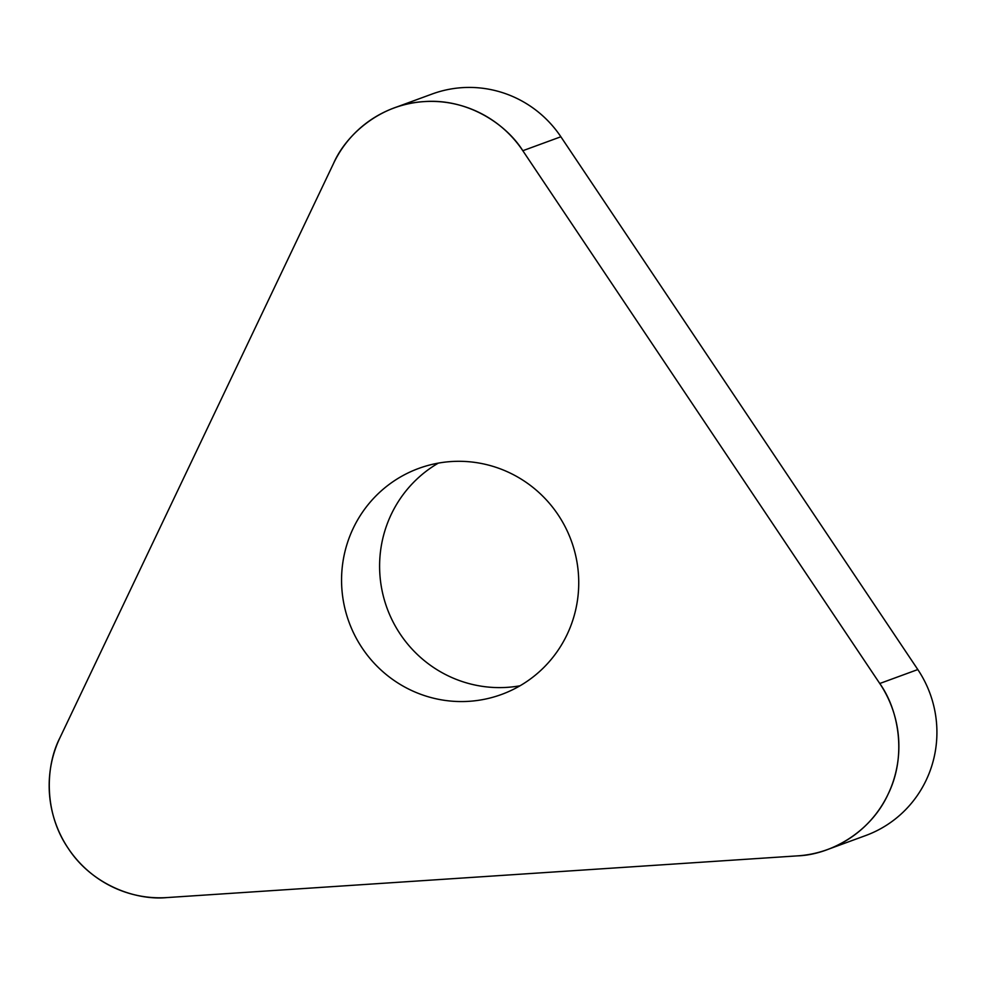 <?xml version="1.0" encoding="UTF-8"?>
<svg xmlns="http://www.w3.org/2000/svg" width="985" height="985" viewBox="0 0 985 985"><rect width="100%" height="100%" fill="white"/><g stroke="black" fill="none" stroke-linecap="round" stroke-linejoin="round"><path stroke-width="1.48" d="M438.325 463.122A120.367 118.348 -110.1 0 0 400.292 634.192A120.367 118.348 -110.1 0 0 520.006 685.794M394.111 107.956L432.156 94.006A111.182 109.323 69.9 0 1 560.871 136.767L917.811 669.554A111.182 109.323 69.9 0 1 865.667 835.551L827.622 849.501A111.182 109.323 -110.1 0 0 879.765 683.504L522.826 150.717A111.182 109.323 -110.1 0 0 394.111 107.956A111.182 109.323 -110.1 0 0 333.644 163.239L59.962 737.728A111.182 109.323 -110.1 0 0 167.044 897.569L797.665 855.854A111.182 109.323 -110.1 0 0 827.622 849.501M362.246 648.142A120.367 118.348 -110.1 0 0 501.599 694.437A120.367 118.348 -110.1 0 0 571.263 540.679A120.367 118.348 -110.1 0 0 418.699 468.429A120.367 118.348 -110.1 0 0 362.246 648.142M879.765 683.504L522.826 150.717C506.167 123.962 467.284 98.18 424.067 101.615C380.776 103.905 346.129 134.551 333.644 163.239L59.962 737.728C45.569 765.468 43.34 812.243 68.285 848.454C92.294 885.318 136.152 900.684 167.044 897.569L797.665 855.854C828.705 854.869 869.829 833.889 888.088 794.23C907.37 755.089 898.16 709.077 879.765 683.504L917.811 669.554M560.871 136.767L522.826 150.717"/></g></svg>
